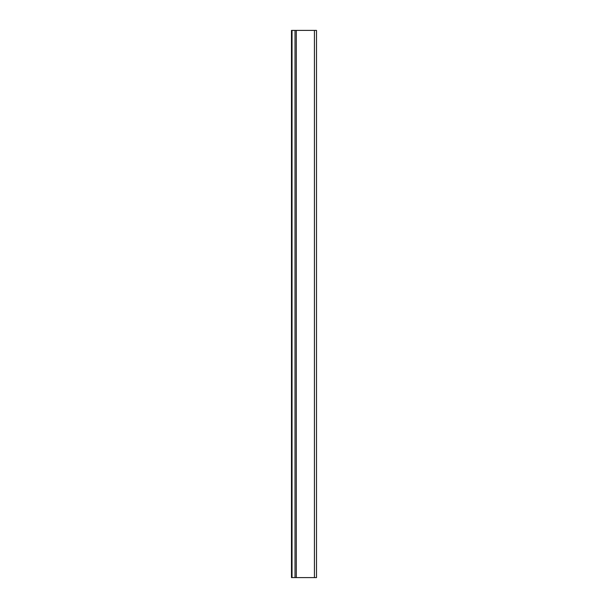 <?xml version="1.0" encoding="UTF-8"?>
<svg xmlns="http://www.w3.org/2000/svg" width="608" height="608" viewBox="0 0 608 608"><rect width="100%" height="100%" fill="white"/><g stroke="black" fill="none" stroke-linecap="round" stroke-linejoin="round"><path stroke-width="0.91" d="M314.42 577.6L316.51 577.6L316.51 30.4L291.49 30.4L291.49 577.6L314.42 577.6L314.42 30.4M292.03 577.6L292.03 30.4M295.024 577.6L295.024 30.4M296.316 577.6L296.316 30.4"/></g></svg>
